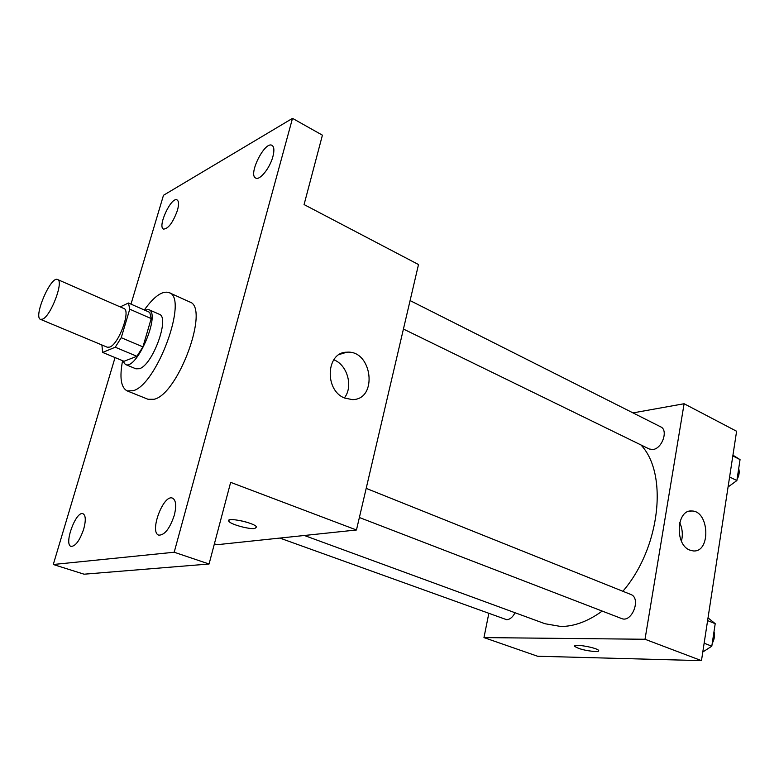 <?xml version="1.0" encoding="UTF-8"?>
<svg xmlns="http://www.w3.org/2000/svg" width="779" height="779" viewBox="0 0 779 779"><rect width="100%" height="100%" fill="white"/><g stroke="black" fill="none" stroke-linecap="round" stroke-linejoin="round"><path stroke-width="1.17" d="M42.709 319.098L40.547 319.38C33.039 317.228 50.83 275.581 57.578 279.525C64.053 280.976 51.024 315.768 42.709 319.098M57.578 279.525L123.871 308.503C131.135 310.344 118.739 344.24 109.712 347.083L107.327 347.239L40.547 319.38M128.467 303.012L149.782 312.398L151.204 318.592L142.927 346.879L121.242 337.687L129.752 309.195L128.467 303.012L120.2 306.897M101.893 344.97L102.643 352.429L115.243 347.22L121.242 337.687M102.643 352.429L124.017 361.281L136.9 356.285L115.243 347.22M142.927 346.879L136.9 356.285M122.624 360.706L125.351 364.445C136.598 370.931 161.234 313.265 148.77 309.623L144.495 310.071M148.77 309.623L159.247 314.249C170.153 317.102 152.733 365.156 139.412 368.701L135.935 368.818L125.351 364.445M151.204 318.592L129.752 309.195M144.31 309.984C154.164 296.273 162.422 290.479 169.072 292.612C188.8 297.597 156.813 385.293 132.966 390.766L127.104 390.873C120.92 387.514 119.421 377.455 122.585 360.687M169.072 292.612L189.657 301.94C209.97 307.228 178.469 394.155 154.096 399.276L148.078 399.296L127.104 390.873M272.903 156.56C269.962 168.03 259.67 180.777 255.697 178.05C247.8 174.837 264.87 140.648 272.046 145.391C274.159 146.822 274.442 150.542 272.903 156.56M174.301 515.25C169.822 528.561 164.671 535.192 158.828 535.154C148.984 532.622 163.347 493.905 172.51 498.141C175.996 500.099 176.599 505.795 174.301 515.25M83.733 528.999C79.779 540.441 75.573 546.245 71.123 546.41C63.498 544.677 75.972 510.518 83.012 513.741C85.758 515.347 85.992 520.43 83.733 528.999M177.408 210.457C172.938 222.609 168.313 228.822 163.522 229.094C157.154 226.835 171.322 196.318 177.076 199.93C178.897 201.138 179.004 204.643 177.408 210.457M115.049 357.571L53.284 564.502L174.194 552.233L292.505 118.359L163.483 195.286L130.999 304.122M214.4 543.82L216.952 544.716L356.461 529.983L230.652 482.347L209.064 564.006L84.074 574.201L53.284 564.502M209.064 564.006L174.194 552.233M356.461 529.983L418.508 264.548L304.073 204.575L322.418 135.176L292.505 118.359M344.581 398.03C324.122 390.289 326.148 351.962 346.83 352.205C372.391 349.829 378.204 399.948 352.264 399.608L344.581 398.03M254.801 528.503C248.881 529.457 230.214 524.238 228.802 521.219C225.287 516.633 254.548 522.68 256.573 526.964L254.801 528.503M246.368 522.105L240.448 520.615M333.772 359.791C347.405 364.767 353.471 386.725 344.347 397.923M602.206 611.077C588.116 621.301 574.357 626.433 560.909 626.491L545.037 623.745L304.355 535.485M640.893 444.916C668.304 473.35 660.436 547.773 622.859 591.28M359.372 517.509L621.515 618.516C631.944 623.249 641.565 598.038 630.717 594.426L366.188 488.375M515.036 612.742C512.757 617.143 509.982 619.471 506.701 619.714L279.846 538.075M410.085 300.587L660.689 426.843C668.577 430.076 662.169 448.733 652.89 449.502L649.267 448.996L403.434 329.05M488.793 613.55L483.963 637.592L645.012 639.257L684.108 403.736L633.006 412.899M684.108 403.736L736.603 431.254L701.47 660.641L537.588 656.239L483.963 637.592M701.47 660.641L645.012 639.257M689.658 550.042C674.497 544.443 676.484 509.349 691.742 511.005C709.377 510.683 711.052 552.701 693.252 550.928L689.658 550.042M598.7 650.553C599.012 651.263 597.873 651.604 595.273 651.565C585.467 650.708 578.631 648.975 574.746 646.366C572.419 643.298 597.629 647.7 598.7 650.562C599.012 651.273 597.873 651.614 595.263 651.575C585.477 650.708 578.631 648.965 574.746 646.356L574.678 646.064M679.707 522.563C682.443 528.6 683.017 534.803 681.44 541.171M702.794 652.013L711.802 646.2L715.21 623.677L708.023 617.835M711.802 646.2L704.138 643.22M715.21 623.677L707.605 620.6M714.012 631.613C715.005 635.528 714.421 639.432 712.24 643.337M728.063 486.982L736.876 480.565L740.05 459.61L732.932 455.179M736.876 480.565L729.602 476.972M740.05 459.61L732.825 455.939M738.696 468.568C739.709 472.006 739.154 475.648 737.041 479.474M735.727 481.412L729.65 485.833M229.104 520.07L228.802 521.219M339.41 354.445L346.83 352.205M689.415 511.219L691.742 511.005"/></g></svg>
